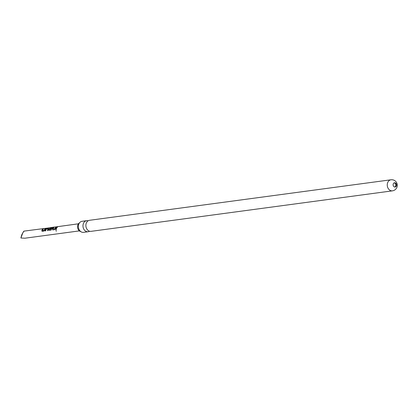 <?xml version="1.0" encoding="UTF-8"?>
<svg xmlns="http://www.w3.org/2000/svg" width="418" height="418" viewBox="0 0 418 418"><rect width="100%" height="100%" fill="white"/><g stroke="black" fill="none" stroke-linecap="round" stroke-linejoin="round"><path stroke-width="0.63" d="M56.258 231.269L55.981 230.046M88.167 220.793A5.58 4.42 82.3 0 0 86.672 220.678A5.58 4.42 82.3 0 0 83.496 223.285A5.58 4.42 82.3 0 0 83.804 229.168A5.58 4.42 82.3 0 0 88.156 231.734A5.58 4.42 82.3 0 0 89.567 231.227M79.545 222.799A4.65 3.689 82.3 0 0 77.994 224.597A4.65 3.689 82.3 0 0 80.721 231.567M394.002 186.715A2.147 1.703 82.3 0 0 395.094 187.024A2.147 1.703 82.3 0 0 396.316 186.02A2.147 1.703 82.3 0 0 395.616 183.074A2.147 1.703 82.3 0 0 394.524 182.77A2.147 1.703 82.3 0 0 393.301 183.774A2.147 1.703 82.3 0 0 394.002 186.715M394.174 182.865A2.147 1.703 -97.7 0 1 395.6 186.114A2.147 1.703 -97.7 0 1 394.728 187.018M392.445 190.843L91.061 231.342A5.58 4.42 -97.7 0 1 86.709 228.777A5.58 4.42 -97.7 0 1 86.395 222.893A5.58 4.42 -97.7 0 1 89.577 220.286L390.955 179.787A5.58 4.42 -97.7 0 0 387.779 182.394A5.58 4.42 -97.7 0 0 389.602 190.044A5.58 4.42 -97.7 0 0 392.445 190.843A5.58 5.58 0 0 0 395.031 180.837A5.58 5.58 0 0 0 390.955 179.787M88.156 231.734L83.548 232.351A5.58 4.42 -97.7 0 1 79.195 229.785A5.58 4.42 -97.7 0 1 78.882 223.907A5.58 4.42 -97.7 0 1 82.059 221.294L86.672 220.678M23.586 231.933C24.207 230.694 23.972 230.94 22.891 232.669L20.9 237.994L24.892 238.213L79.404 230.888M41.899 230.114L42.74 228.97L43.284 228.897L42.291 230.433L44.062 230.281L45.118 228.651L45.661 228.578L43.984 231.091L42.082 231.347L41.899 230.114M45.222 230.966L45.802 229.221L46.853 228.547L48.692 228.171L48.028 230.543L47.485 230.626L48.028 228.907L46.262 229.095L45.656 230.867L45.107 230.94L45.431 229.639L46.785 228.427L48.859 228.244M53.823 227.11L50.996 227.596L49.57 229.08L49.423 229.482L51.215 229.242L51.644 228.385L50.082 228.568L50.667 227.904L52.224 227.7L51.053 230.135L49.157 230.365L48.786 229.67L50.4 227.658L78.453 223.802M23.936 231.128L51.56 227.559M50.17 228.662L50.735 228.029L52.224 227.7L52.198 228.218M52.501 228.688L53.347 227.549L53.885 227.476L52.919 228.949L54.695 228.766L55.714 227.235L56.258 227.162L54.591 229.67L52.689 229.916L52.501 228.688M56.038 228.212L56.874 227.084L57.418 227.011L56.587 228.139L56.258 229.451L55.714 229.524L56.038 228.212M20.9 237.994L21.663 235.041L22.891 232.669M55.829 229.545L56.874 227.084M56.942 227.204L57.485 227.131M52.919 228.949L54.8 228.824L55.714 227.235M55.782 227.355L56.325 227.282M52.799 229.942L52.449 229.184L53.347 227.549M53.41 227.669L53.953 227.596M49.272 230.391L48.896 229.722L50.4 227.658M50.442 227.794L50.829 227.679M52.292 227.82L52.281 228.317M49.423 229.482L51.32 229.304L51.644 228.385M47.6 230.647L48.028 228.907M42.291 230.433L44.167 230.339L45.118 228.651M45.186 228.771L45.729 228.698M42.197 231.368L41.831 230.647L42.74 228.97M42.808 229.09L43.352 229.017"/></g></svg>
